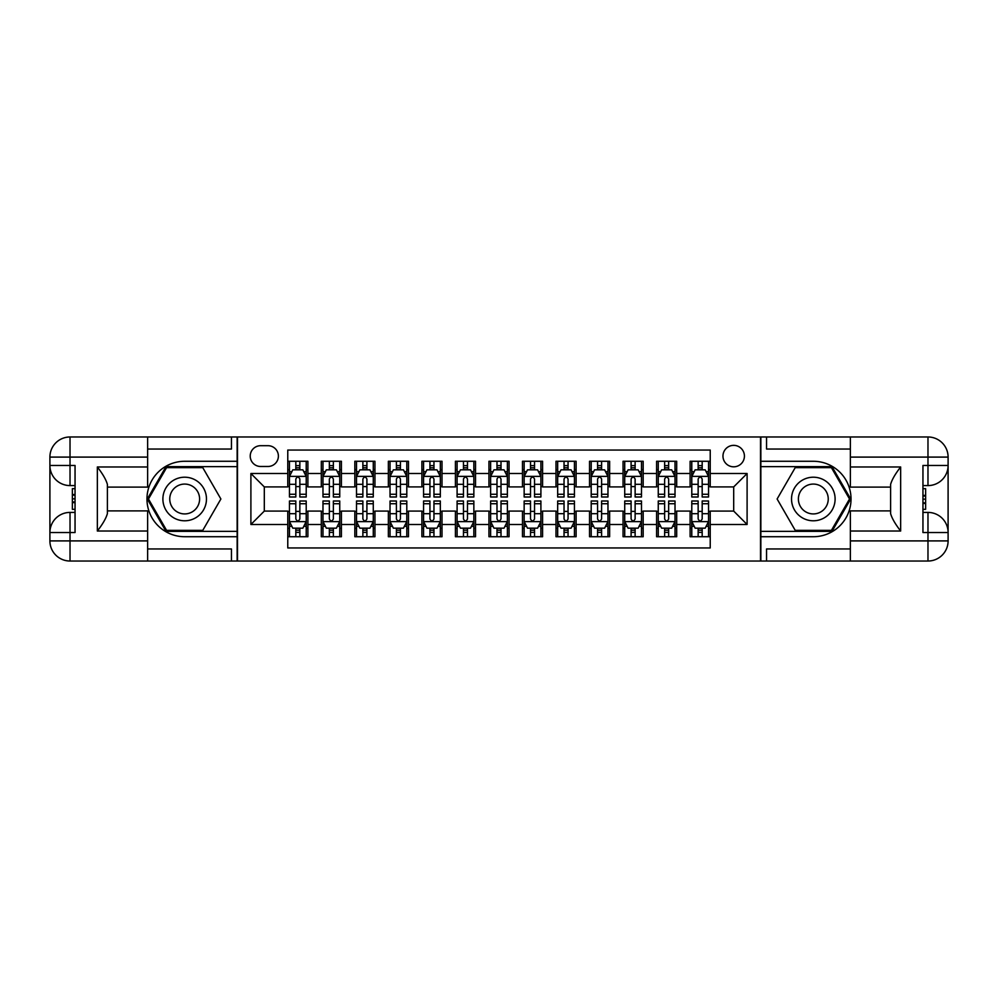 <?xml version="1.0" encoding="UTF-8"?>
<svg xmlns="http://www.w3.org/2000/svg" width="998" height="998" viewBox="0 0 998 998"><rect width="100%" height="100%" fill="white"/><g stroke="black" fill="none" stroke-linecap="round" stroke-linejoin="round"><path stroke-width="1.5" d="M733.692 445.358A10.729 10.729 0 0 0 722.964 456.086A10.729 10.729 0 0 0 733.692 466.815A10.729 10.729 0 0 0 744.421 456.086A10.729 10.729 0 0 0 733.692 445.358M147.629 548.95L231.449 548.95L231.449 561.026L850.371 561.026L850.371 540.904L927.978 540.904L927.978 532.533L922.95 532.533L922.95 465.467L927.978 465.467L927.978 457.096L850.371 457.096L850.371 466.977L900.658 466.977L900.658 531.023C895.293 524.125 891.938 518.324 890.603 513.596L890.603 484.404C891.938 479.676 895.293 473.863 900.658 466.977M710.227 461.276L690.105 461.276L690.105 473.514L676.694 473.514L676.694 486.924L690.105 486.924L690.105 473.514M676.694 473.514L676.694 461.276L656.584 461.276L656.584 473.514L643.174 473.514L643.174 486.924L656.584 486.924L656.584 473.514M643.174 473.514L643.174 461.276L623.051 461.276L623.051 473.514L609.641 473.514L609.641 486.924L623.051 486.924L623.051 473.514M609.641 473.514L609.641 461.276L589.519 461.276L589.519 473.514L576.108 473.514L576.108 486.924L589.519 486.924L589.519 473.514M576.108 473.514L576.108 461.276L555.998 461.276L555.998 473.514L542.588 473.514L542.588 486.924L555.998 486.924L555.998 473.514M542.588 473.514L542.588 461.276L522.465 461.276L522.465 473.514L509.055 473.514L509.055 486.924L522.465 486.924L522.465 473.514M509.055 473.514L509.055 461.276L488.945 461.276L488.945 473.514L475.535 473.514L475.535 486.924L488.945 486.924L488.945 473.514M475.535 473.514L475.535 461.276L455.412 461.276L455.412 473.514L442.002 473.514L442.002 486.924L455.412 486.924L455.412 473.514M442.002 473.514L442.002 461.276L421.892 461.276L421.892 473.514L408.481 473.514L408.481 486.924L421.892 486.924L421.892 473.514M408.481 473.514L408.481 461.276L388.359 461.276L388.359 473.514L374.949 473.514L374.949 486.924L388.359 486.924L388.359 473.514M374.949 473.514L374.949 461.276L354.826 461.276L354.826 473.514L341.416 473.514L341.416 486.924L354.826 486.924L354.826 473.514M341.416 473.514L341.416 461.276L321.306 461.276L321.306 486.924L307.895 486.924L307.895 461.276L287.773 461.276M287.773 536.724L307.895 536.724L307.895 511.076L321.306 511.076L321.306 536.724L341.416 536.724L341.416 511.076L354.826 511.076L354.826 524.486L341.416 524.486M354.826 524.486L354.826 536.724L374.949 536.724L374.949 511.076L388.359 511.076L388.359 524.486L374.949 524.486M388.359 524.486L388.359 536.724L408.481 536.724L408.481 511.076L421.892 511.076L421.892 524.486L408.481 524.486M421.892 524.486L421.892 536.724L442.002 536.724L442.002 511.076L455.412 511.076L455.412 524.486L442.002 524.486M455.412 524.486L455.412 536.724L475.535 536.724L475.535 511.076L488.945 511.076L488.945 524.486L475.535 524.486M488.945 524.486L488.945 536.724L509.055 536.724L509.055 511.076L522.465 511.076L522.465 524.486L509.055 524.486M522.465 524.486L522.465 536.724L542.588 536.724L542.588 511.076L555.998 511.076L555.998 524.486L542.588 524.486M555.998 524.486L555.998 536.724L576.108 536.724L576.108 511.076L589.519 511.076L589.519 524.486L576.108 524.486M589.519 524.486L589.519 536.724L609.641 536.724L609.641 511.076L623.051 511.076L623.051 524.486L609.641 524.486M623.051 524.486L623.051 536.724L643.174 536.724L643.174 511.076L656.584 511.076L656.584 524.486L643.174 524.486M656.584 524.486L656.584 536.724L676.694 536.724L676.694 511.076L690.105 511.076L690.105 524.486L676.694 524.486M260.615 466.478L268 466.478A10.392 10.392 0 0 0 278.392 456.086A10.392 10.392 0 0 0 268 445.694L260.615 445.694A10.392 10.392 0 0 0 250.224 456.086A10.392 10.392 0 0 0 260.615 466.478M850.371 449.05L766.551 449.05L766.551 436.974L760.513 436.974L760.513 561.026M760.513 436.974L147.629 436.974L147.629 457.096L70.022 457.096L70.022 465.467L75.05 465.467L75.05 532.533L70.022 532.533L70.022 540.904L147.629 540.904L147.629 531.023L97.342 531.023L97.342 466.977C102.707 473.875 106.062 479.676 107.397 484.404L107.397 513.596C106.062 518.324 102.707 524.137 97.342 531.023M237.487 561.026L237.487 436.974M710.227 473.514L710.227 450.048L287.773 450.048L287.773 486.924L264.308 486.924L264.308 511.076L287.773 511.076L287.773 547.952L710.227 547.952L710.227 511.076L733.692 511.076L733.692 486.924L710.227 486.924L710.227 473.514L747.103 473.514L747.103 524.486L710.227 524.486M287.773 524.486L250.897 524.486L250.897 473.514L287.773 473.514M690.105 524.486L690.105 536.724L710.227 536.724M287.773 469.659L289.457 469.659M295.82 469.659L299.849 469.659M306.211 469.659L307.895 469.659M287.773 486.6L289.457 486.6M295.82 486.6L299.849 486.6M306.211 486.6L307.895 486.6M287.773 511.4L289.457 511.4M295.82 511.4L299.849 511.4M306.211 511.4L307.895 511.4M287.773 528.341L289.457 528.341M295.82 528.341L299.849 528.341M306.211 528.341L307.895 528.341M321.306 486.6L322.978 486.6M329.352 486.6L333.369 486.6M339.744 486.6L341.416 486.6M321.306 469.659L322.978 469.659M329.352 469.659L333.369 469.659M339.744 469.659L341.416 469.659M321.306 511.4L322.978 511.4M329.352 511.4L333.369 511.4M339.744 511.4L341.416 511.4M321.306 528.341L322.978 528.341M329.352 528.341L333.369 528.341M339.744 528.341L341.416 528.341M354.826 511.4L356.511 511.4M362.873 511.4L366.902 511.4M373.277 511.4L374.949 511.4M354.826 528.341L356.511 528.341M362.873 528.341L366.902 528.341M373.277 528.341L374.949 528.341M354.826 469.659L356.511 469.659M362.873 469.659L366.902 469.659M373.277 469.659L374.949 469.659M354.826 486.6L356.511 486.6M362.873 486.6L366.902 486.6M373.277 486.6L374.949 486.6M388.359 511.4L390.031 511.4M396.406 511.4L400.435 511.4M406.797 511.4L408.481 511.4M388.359 528.341L390.031 528.341M396.406 528.341L400.435 528.341M406.797 528.341L408.481 528.341M388.359 469.659L390.031 469.659M396.406 469.659L400.435 469.659M406.797 469.659L408.481 469.659M388.359 486.6L390.031 486.6M396.406 486.6L400.435 486.6M406.797 486.6L408.481 486.6M421.892 511.4L423.564 511.4M429.938 511.4L433.955 511.4M440.33 511.4L442.002 511.4M421.892 528.341L423.564 528.341M429.938 528.341L433.955 528.341M440.33 528.341L442.002 528.341M421.892 469.659L423.564 469.659M429.938 469.659L433.955 469.659M440.33 469.659L442.002 469.659M421.892 486.6L423.564 486.6M429.938 486.6L433.955 486.6M440.33 486.6L442.002 486.6M455.412 511.4L457.096 511.4M463.459 511.4L467.488 511.4M473.85 511.4L475.535 511.4M455.412 528.341L457.096 528.341M463.459 528.341L467.488 528.341M473.85 528.341L475.535 528.341M455.412 469.659L457.096 469.659M463.459 469.659L467.488 469.659M473.85 469.659L475.535 469.659M455.412 486.6L457.096 486.6M463.459 486.6L467.488 486.6M473.85 486.6L475.535 486.6M488.945 511.4L490.617 511.4M496.992 511.4L501.008 511.4M507.383 511.4L509.055 511.4M488.945 528.341L490.617 528.341M496.992 528.341L501.008 528.341M507.383 528.341L509.055 528.341M488.945 469.659L490.617 469.659M496.992 469.659L501.008 469.659M507.383 469.659L509.055 469.659M488.945 486.6L490.617 486.6M496.992 486.6L501.008 486.6M507.383 486.6L509.055 486.6M522.465 511.4L524.15 511.4M530.512 511.4L534.541 511.4M540.904 511.4L542.588 511.4M522.465 528.341L524.15 528.341M530.512 528.341L534.541 528.341M540.904 528.341L542.588 528.341M522.465 469.659L524.15 469.659M530.512 469.659L534.541 469.659M540.904 469.659L542.588 469.659M522.465 486.6L524.15 486.6M530.512 486.6L534.541 486.6M540.904 486.6L542.588 486.6M555.998 511.4L557.67 511.4M564.045 511.4L568.062 511.4M574.436 511.4L576.108 511.4M555.998 528.341L557.67 528.341M564.045 528.341L568.062 528.341M574.436 528.341L576.108 528.341M555.998 469.659L557.67 469.659M564.045 469.659L568.062 469.659M574.436 469.659L576.108 469.659M555.998 486.6L557.67 486.6M564.045 486.6L568.062 486.6M574.436 486.6L576.108 486.6M589.519 511.4L591.203 511.4M597.565 511.4L601.594 511.4M607.969 511.4L609.641 511.4M589.519 528.341L591.203 528.341M597.565 528.341L601.594 528.341M607.969 528.341L609.641 528.341M589.519 469.659L591.203 469.659M597.565 469.659L601.594 469.659M607.969 469.659L609.641 469.659M589.519 486.6L591.203 486.6M597.565 486.6L601.594 486.6M607.969 486.6L609.641 486.6M623.051 511.4L624.723 511.4M631.098 511.4L635.127 511.4M641.489 511.4L643.174 511.4M623.051 528.341L624.723 528.341M631.098 528.341L635.127 528.341M641.489 528.341L643.174 528.341M623.051 469.659L624.723 469.659M631.098 469.659L635.127 469.659M641.489 469.659L643.174 469.659M623.051 486.6L624.723 486.6M631.098 486.6L635.127 486.6M641.489 486.6L643.174 486.6M656.584 511.4L658.256 511.4M664.631 511.4L668.648 511.4M675.022 511.4L676.694 511.4M656.584 528.341L658.256 528.341M664.631 528.341L668.648 528.341M675.022 528.341L676.694 528.341M656.584 469.659L658.256 469.659M664.631 469.659L668.648 469.659M675.022 469.659L676.694 469.659M656.584 486.6L658.256 486.6M664.631 486.6L668.648 486.6M675.022 486.6L676.694 486.6M690.105 511.4L691.789 511.4M698.151 511.4L702.18 511.4M708.543 511.4L710.227 511.4M690.105 528.341L691.789 528.341M698.151 528.341L702.18 528.341M708.543 528.341L710.227 528.341M690.105 469.659L691.789 469.659M698.151 469.659L702.18 469.659M708.543 469.659L710.227 469.659M690.105 486.6L691.789 486.6M698.151 486.6L702.18 486.6M708.543 486.6L710.227 486.6M264.308 486.924L250.897 473.514M264.308 511.076L250.897 524.486M747.103 473.514L733.692 486.924M747.103 524.486L733.692 511.076M299.849 465.642L295.82 465.642M306.211 494.26L299.849 494.26L299.849 496.992L306.211 496.992L306.211 476.533L302.868 469.833L292.801 469.833L289.457 476.533L289.457 496.992L295.82 496.992L295.82 494.26L289.457 494.26M289.457 476.533L289.457 461.276M306.211 476.533L306.211 461.276M295.82 469.833L295.82 461.276M299.849 461.276L299.849 469.833M299.849 494.26L299.849 479.052C298.502 476.47 297.167 476.47 295.82 479.052L295.82 494.26M295.82 532.358L299.849 532.358M289.457 503.741L295.82 503.741L295.82 501.008L289.457 501.008L289.457 521.467L292.801 528.167L302.868 528.167L306.211 521.467L306.211 501.008L299.849 501.008L299.849 503.741L306.211 503.741M306.211 521.467L306.211 536.724M289.457 521.467L289.457 536.724M299.849 528.167L299.849 536.724M295.82 536.724L295.82 528.167M295.82 503.741L295.82 518.948C297.167 521.53 298.502 521.53 299.849 518.948L299.849 503.741M195.571 480.125A21.794 21.794 0 0 0 165.805 488.109A21.794 21.794 0 0 0 173.789 517.875A21.794 21.794 0 0 0 203.555 509.891A21.794 21.794 0 0 0 195.571 480.125M192.14 486.076A14.92 14.92 0 0 0 171.756 491.54A14.92 14.92 0 0 0 177.22 511.924A14.92 14.92 0 0 0 197.604 506.46A14.92 14.92 0 0 0 192.14 486.076M202.781 530.35L166.579 530.35L148.477 499L166.579 467.65L202.781 467.65L220.882 499L202.781 530.35M824.211 480.125A21.794 21.794 0 0 0 794.445 488.109A21.794 21.794 0 0 0 802.429 517.875A21.794 21.794 0 0 0 832.195 509.891A21.794 21.794 0 0 0 824.211 480.125M820.78 486.076A14.92 14.92 0 0 0 800.396 491.54A14.92 14.92 0 0 0 805.86 511.924A14.92 14.92 0 0 0 826.244 506.46A14.92 14.92 0 0 0 820.78 486.076M831.421 530.35L795.219 530.35L777.118 499L795.219 467.65L831.421 467.65L849.523 499L831.421 530.35M237.15 436.974L237.15 461.276L184.68 461.276A37.724 37.724 0 0 0 146.968 499A37.724 37.724 0 0 0 184.68 536.724L237.15 536.724L237.15 561.026M97.342 466.977L147.629 466.977L147.629 457.096M147.629 466.977L147.629 487.099L107.397 487.099M147.629 540.904L147.629 561.026L70.022 561.026A20.122 20.122 0 0 1 49.9 540.904L49.9 457.096A20.122 20.122 0 0 1 70.022 436.974L147.629 436.974M237.15 461.276L237.15 466.64L166.005 466.64L147.317 499L166.005 531.36L237.15 531.36L237.15 466.64M237.15 531.36L237.15 536.724M107.397 510.901L147.629 510.901L147.629 531.023M231.449 561.026L147.629 561.026M49.9 532.533A20.122 20.122 0 0 1 70.022 512.411A20.122 20.122 0 0 0 49.9 532.533L70.022 532.533L70.022 512.411L75.05 512.411M75.05 485.589L70.022 485.589L70.022 465.467L49.9 465.467A20.122 20.122 0 0 0 70.022 485.589A20.122 20.122 0 0 1 49.9 465.467M231.449 436.974L231.449 449.05L147.629 449.05M75.05 488.683L72.367 488.683L72.367 501.957L75.05 501.957M72.367 498.838L75.05 498.838M72.367 495.145L75.05 495.145M72.367 494.534L75.05 494.534M72.367 501.957L72.367 509.317L75.05 509.317M72.367 502.618L75.05 502.618M760.85 561.026L760.85 536.724L813.32 536.724A37.724 37.724 0 0 0 851.032 499A37.724 37.724 0 0 0 813.32 461.276L760.85 461.276L760.85 436.974M900.658 531.023L850.371 531.023L850.371 540.904M850.371 531.023L850.371 510.901L890.603 510.901M850.371 457.096L850.371 436.974L927.978 436.974A20.122 20.122 0 0 1 948.1 457.096L948.1 540.904A20.122 20.122 0 0 1 927.978 561.026L850.371 561.026M760.85 536.724L760.85 531.36L831.995 531.36L850.683 499L831.995 466.64L760.85 466.64L760.85 531.36M760.85 466.64L760.85 461.276M890.603 487.099L850.371 487.099L850.371 466.977M766.551 436.974L850.371 436.974M948.1 465.467A20.122 20.122 0 0 1 927.978 485.589A20.122 20.122 0 0 0 948.1 465.467L927.978 465.467L927.978 485.589L922.95 485.589M922.95 512.411L927.978 512.411L927.978 532.533L948.1 532.533A20.122 20.122 0 0 0 927.978 512.411A20.122 20.122 0 0 1 948.1 532.533M766.551 561.026L766.551 548.95L850.371 548.95M922.95 509.317L925.633 509.317L925.633 496.043L922.95 496.043M925.633 499.162L922.95 499.162M925.633 502.855L922.95 502.855M925.633 503.466L922.95 503.466M925.633 496.043L925.633 488.683L922.95 488.683M925.633 495.382L922.95 495.382M333.369 465.642L329.352 465.642M339.744 494.26L333.369 494.26L333.369 496.992L339.744 496.992L339.744 476.533L336.388 469.833L326.334 469.833L322.978 476.533L322.978 496.992L329.352 496.992L329.352 494.26L322.978 494.26M322.978 476.533L322.978 461.276M339.744 476.533L339.744 461.276M329.352 469.833L329.352 461.276M333.369 461.276L333.369 469.833M333.369 494.26L333.369 479.052C332.035 476.47 330.7 476.47 329.352 479.052L329.352 494.26M366.902 465.642L362.873 465.642M373.277 494.26L366.902 494.26L366.902 496.992L373.277 496.992L373.277 476.533L369.921 469.833L359.866 469.833L356.511 476.533L356.511 496.992L362.873 496.992L362.873 494.26L356.511 494.26M356.511 476.533L356.511 461.276M373.277 476.533L373.277 461.276M362.873 469.833L362.873 461.276M366.902 461.276L366.902 469.833M366.902 494.26L366.902 479.052C365.567 476.47 364.22 476.47 362.873 479.052L362.873 494.26M400.435 465.642L396.406 465.642M406.797 494.26L400.435 494.26L400.435 496.992L406.797 496.992L406.797 476.533L403.441 469.833L393.387 469.833L390.031 476.533L390.031 496.992L396.406 496.992L396.406 494.26L390.031 494.26M390.031 476.533L390.031 461.276M406.797 476.533L406.797 461.276M396.406 469.833L396.406 461.276M400.435 461.276L400.435 469.833M400.435 494.26L400.435 479.052C399.088 476.47 397.753 476.47 396.406 479.052L396.406 494.26M433.955 465.642L429.938 465.642M440.33 494.26L433.955 494.26L433.955 496.992L440.33 496.992L440.33 476.533L436.974 469.833L426.919 469.833L423.564 476.533L423.564 496.992L429.938 496.992L429.938 494.26L423.564 494.26M423.564 476.533L423.564 461.276M440.33 476.533L440.33 461.276M429.938 469.833L429.938 461.276M433.955 461.276L433.955 469.833M433.955 494.26L433.955 479.052C432.621 476.47 431.273 476.47 429.938 479.052L429.938 494.26M329.352 532.358L333.369 532.358M322.978 503.741L329.352 503.741L329.352 501.008L322.978 501.008L322.978 521.467L326.334 528.167L336.388 528.167L339.744 521.467L339.744 501.008L333.369 501.008L333.369 503.741L339.744 503.741M339.744 521.467L339.744 536.724M322.978 521.467L322.978 536.724M333.369 528.167L333.369 536.724M329.352 536.724L329.352 528.167M329.352 503.741L329.352 518.948C330.687 521.53 332.035 521.53 333.369 518.948L333.369 503.741M362.873 532.358L366.902 532.358M356.511 503.741L362.873 503.741L362.873 501.008L356.511 501.008L356.511 521.467L359.866 528.167L369.921 528.167L373.277 521.467L373.277 501.008L366.902 501.008L366.902 503.741L373.277 503.741M373.277 521.467L373.277 536.724M356.511 521.467L356.511 536.724M366.902 528.167L366.902 536.724M362.873 536.724L362.873 528.167M362.873 503.741L362.873 518.948C364.22 521.53 365.555 521.53 366.902 518.948L366.902 503.741M396.406 532.358L400.435 532.358M390.031 503.741L396.406 503.741L396.406 501.008L390.031 501.008L390.031 521.467L393.387 528.167L403.441 528.167L406.797 521.467L406.797 501.008L400.435 501.008L400.435 503.741L406.797 503.741M406.797 521.467L406.797 536.724M390.031 521.467L390.031 536.724M400.435 528.167L400.435 536.724M396.406 536.724L396.406 528.167M396.406 503.741L396.406 518.948C397.74 521.53 399.088 521.53 400.435 518.948L400.435 503.741M429.938 532.358L433.955 532.358M423.564 503.741L429.938 503.741L429.938 501.008L423.564 501.008L423.564 521.467L426.919 528.167L436.974 528.167L440.33 521.467L440.33 501.008L433.955 501.008L433.955 503.741L440.33 503.741M440.33 521.467L440.33 536.724M423.564 521.467L423.564 536.724M433.955 528.167L433.955 536.724M429.938 536.724L429.938 528.167M429.938 503.741L429.938 518.948C431.273 521.53 432.608 521.53 433.955 518.948L433.955 503.741M467.488 465.642L463.459 465.642M473.85 494.26L467.488 494.26L467.488 496.992L473.85 496.992L473.85 476.533L470.507 469.833L460.44 469.833L457.096 476.533L457.096 496.992L463.459 496.992L463.459 494.26L457.096 494.26M457.096 476.533L457.096 461.276M473.85 476.533L473.85 461.276M463.459 469.833L463.459 461.276M467.488 461.276L467.488 469.833M467.488 494.26L467.488 479.052C466.141 476.47 464.806 476.47 463.459 479.052L463.459 494.26M463.459 532.358L467.488 532.358M457.096 503.741L463.459 503.741L463.459 501.008L457.096 501.008L457.096 521.467L460.44 528.167L470.507 528.167L473.85 521.467L473.85 501.008L467.488 501.008L467.488 503.741L473.85 503.741M473.85 521.467L473.85 536.724M457.096 521.467L457.096 536.724M467.488 528.167L467.488 536.724M463.459 536.724L463.459 528.167M463.459 503.741L463.459 518.948C464.806 521.53 466.141 521.53 467.488 518.948L467.488 503.741M501.008 465.642L496.992 465.642M507.383 494.26L501.008 494.26L501.008 496.992L507.383 496.992L507.383 476.533L504.027 469.833L493.973 469.833L490.617 476.533L490.617 496.992L496.992 496.992L496.992 494.26L490.617 494.26M490.617 476.533L490.617 461.276M507.383 476.533L507.383 461.276M496.992 469.833L496.992 461.276M501.008 461.276L501.008 469.833M501.008 494.26L501.008 479.052C499.674 476.47 498.326 476.47 496.992 479.052L496.992 494.26M496.992 532.358L501.008 532.358M490.617 503.741L496.992 503.741L496.992 501.008L490.617 501.008L490.617 521.467L493.973 528.167L504.027 528.167L507.383 521.467L507.383 501.008L501.008 501.008L501.008 503.741L507.383 503.741M507.383 521.467L507.383 536.724M490.617 521.467L490.617 536.724M501.008 528.167L501.008 536.724M496.992 536.724L496.992 528.167M496.992 503.741L496.992 518.948C498.326 521.53 499.674 521.53 501.008 518.948L501.008 503.741M534.541 465.642L530.512 465.642M540.904 494.26L534.541 494.26L534.541 496.992L540.904 496.992L540.904 476.533L537.56 469.833L527.493 469.833L524.15 476.533L524.15 496.992L530.512 496.992L530.512 494.26L524.15 494.26M524.15 476.533L524.15 461.276M540.904 476.533L540.904 461.276M530.512 469.833L530.512 461.276M534.541 461.276L534.541 469.833M534.541 494.26L534.541 479.052C533.194 476.47 531.859 476.47 530.512 479.052L530.512 494.26M530.512 532.358L534.541 532.358M524.15 503.741L530.512 503.741L530.512 501.008L524.15 501.008L524.15 521.467L527.493 528.167L537.56 528.167L540.904 521.467L540.904 501.008L534.541 501.008L534.541 503.741L540.904 503.741M540.904 521.467L540.904 536.724M524.15 521.467L524.15 536.724M534.541 528.167L534.541 536.724M530.512 536.724L530.512 528.167M530.512 503.741L530.512 518.948C531.859 521.53 533.194 521.53 534.541 518.948L534.541 503.741M568.062 465.642L564.045 465.642M574.436 494.26L568.062 494.26L568.062 496.992L574.436 496.992L574.436 476.533L571.081 469.833L561.026 469.833L557.67 476.533L557.67 496.992L564.045 496.992L564.045 494.26L557.67 494.26M557.67 476.533L557.67 461.276M574.436 476.533L574.436 461.276M564.045 469.833L564.045 461.276M568.062 461.276L568.062 469.833M568.062 494.26L568.062 479.052C566.727 476.47 565.392 476.47 564.045 479.052L564.045 494.26M564.045 532.358L568.062 532.358M557.67 503.741L564.045 503.741L564.045 501.008L557.67 501.008L557.67 521.467L561.026 528.167L571.081 528.167L574.436 521.467L574.436 501.008L568.062 501.008L568.062 503.741L574.436 503.741M574.436 521.467L574.436 536.724M557.67 521.467L557.67 536.724M568.062 528.167L568.062 536.724M564.045 536.724L564.045 528.167M564.045 503.741L564.045 518.948C565.379 521.53 566.727 521.53 568.062 518.948L568.062 503.741M601.594 465.642L597.565 465.642M607.969 494.26L601.594 494.26L601.594 496.992L607.969 496.992L607.969 476.533L604.613 469.833L594.559 469.833L591.203 476.533L591.203 496.992L597.565 496.992L597.565 494.26L591.203 494.26M591.203 476.533L591.203 461.276M607.969 476.533L607.969 461.276M597.565 469.833L597.565 461.276M601.594 461.276L601.594 469.833M601.594 494.26L601.594 479.052C600.26 476.47 598.912 476.47 597.565 479.052L597.565 494.26M597.565 532.358L601.594 532.358M591.203 503.741L597.565 503.741L597.565 501.008L591.203 501.008L591.203 521.467L594.559 528.167L604.613 528.167L607.969 521.467L607.969 501.008L601.594 501.008L601.594 503.741L607.969 503.741M607.969 521.467L607.969 536.724M591.203 521.467L591.203 536.724M601.594 528.167L601.594 536.724M597.565 536.724L597.565 528.167M597.565 503.741L597.565 518.948C598.912 521.53 600.247 521.53 601.594 518.948L601.594 503.741M635.127 465.642L631.098 465.642M641.489 494.26L635.127 494.26L635.127 496.992L641.489 496.992L641.489 476.533L638.134 469.833L628.079 469.833L624.723 476.533L624.723 496.992L631.098 496.992L631.098 494.26L624.723 494.26M624.723 476.533L624.723 461.276M641.489 476.533L641.489 461.276M631.098 469.833L631.098 461.276M635.127 461.276L635.127 469.833M635.127 494.26L635.127 479.052C633.78 476.47 632.445 476.47 631.098 479.052L631.098 494.26M631.098 532.358L635.127 532.358M624.723 503.741L631.098 503.741L631.098 501.008L624.723 501.008L624.723 521.467L628.079 528.167L638.134 528.167L641.489 521.467L641.489 501.008L635.127 501.008L635.127 503.741L641.489 503.741M641.489 521.467L641.489 536.724M624.723 521.467L624.723 536.724M635.127 528.167L635.127 536.724M631.098 536.724L631.098 528.167M631.098 503.741L631.098 518.948C632.433 521.53 633.78 521.53 635.127 518.948L635.127 503.741M668.648 465.642L664.631 465.642M675.022 494.26L668.648 494.26L668.648 496.992L675.022 496.992L675.022 476.533L671.666 469.833L661.612 469.833L658.256 476.533L658.256 496.992L664.631 496.992L664.631 494.26L658.256 494.26M658.256 476.533L658.256 461.276M675.022 476.533L675.022 461.276M664.631 469.833L664.631 461.276M668.648 461.276L668.648 469.833M668.648 494.26L668.648 479.052C667.313 476.47 665.965 476.47 664.631 479.052L664.631 494.26M664.631 532.358L668.648 532.358M658.256 503.741L664.631 503.741L664.631 501.008L658.256 501.008L658.256 521.467L661.612 528.167L671.666 528.167L675.022 521.467L675.022 501.008L668.648 501.008L668.648 503.741L675.022 503.741M675.022 521.467L675.022 536.724M658.256 521.467L658.256 536.724M668.648 528.167L668.648 536.724M664.631 536.724L664.631 528.167M664.631 503.741L664.631 518.948C665.965 521.53 667.3 521.53 668.648 518.948L668.648 503.741M702.18 465.642L698.151 465.642M708.543 494.26L702.18 494.26L702.18 496.992L708.543 496.992L708.543 476.533L705.199 469.833L695.132 469.833L691.789 476.533L691.789 496.992L698.151 496.992L698.151 494.26L691.789 494.26M691.789 476.533L691.789 461.276M708.543 476.533L708.543 461.276M698.151 469.833L698.151 461.276M702.18 461.276L702.18 469.833M702.18 494.26L702.18 479.052C700.833 476.47 699.498 476.47 698.151 479.052L698.151 494.26M698.151 532.358L702.18 532.358M691.789 503.741L698.151 503.741L698.151 501.008L691.789 501.008L691.789 521.467L695.132 528.167L705.199 528.167L708.543 521.467L708.543 501.008L702.18 501.008L702.18 503.741L708.543 503.741M708.543 521.467L708.543 536.724M691.789 521.467L691.789 536.724M702.18 528.167L702.18 536.724M698.151 536.724L698.151 528.167M698.151 503.741L698.151 518.948C699.498 521.53 700.833 521.53 702.18 518.948L702.18 503.741M321.306 524.486L307.895 524.486M321.306 473.514L307.895 473.514M306.137 476.37L289.532 476.37M289.457 471.68L291.89 471.68M303.791 471.68L306.211 471.68M295.82 484.304L289.457 484.304M306.211 484.304L299.849 484.304M299.849 467.775L295.82 467.775M289.532 521.63L306.137 521.63M306.211 526.32L303.791 526.32M291.89 526.32L289.457 526.32M299.849 513.696L306.211 513.696M289.457 513.696L295.82 513.696M295.82 530.225L299.849 530.225M70.022 436.974A20.122 20.122 0 0 0 49.9 457.096L70.022 457.096L70.022 436.974M70.022 561.026L70.022 540.904L49.9 540.904A20.122 20.122 0 0 0 70.022 561.026M927.978 561.026A20.122 20.122 0 0 0 948.1 540.904L927.978 540.904L927.978 561.026M927.978 436.974L927.978 457.096L948.1 457.096A20.122 20.122 0 0 0 927.978 436.974M339.657 476.37L323.065 476.37M322.978 471.68L325.41 471.68M337.312 471.68L339.744 471.68M329.352 484.304L322.978 484.304M339.744 484.304L333.369 484.304M333.369 467.775L329.352 467.775M373.19 476.37L356.598 476.37M356.511 471.68L358.943 471.68M370.844 471.68L373.277 471.68M362.873 484.304L356.511 484.304M373.277 484.304L366.902 484.304M366.902 467.775L362.873 467.775M406.71 476.37L390.118 476.37M390.031 471.68L392.464 471.68M404.365 471.68L406.797 471.68M396.406 484.304L390.031 484.304M406.797 484.304L400.435 484.304M400.435 467.775L396.406 467.775M440.243 476.37L423.651 476.37M423.564 471.68L425.996 471.68M437.897 471.68L440.33 471.68M429.938 484.304L423.564 484.304M440.33 484.304L433.955 484.304M433.955 467.775L429.938 467.775M323.065 521.63L339.657 521.63M339.744 526.32L337.312 526.32M325.41 526.32L322.978 526.32M333.369 513.696L339.744 513.696M322.978 513.696L329.352 513.696M329.352 530.225L333.369 530.225M356.598 521.63L373.19 521.63M373.277 526.32L370.844 526.32M358.943 526.32L356.511 526.32M366.902 513.696L373.277 513.696M356.511 513.696L362.873 513.696M362.873 530.225L366.902 530.225M390.118 521.63L406.71 521.63M406.797 526.32L404.365 526.32M392.464 526.32L390.031 526.32M400.435 513.696L406.797 513.696M390.031 513.696L396.406 513.696M396.406 530.225L400.435 530.225M423.651 521.63L440.243 521.63M440.33 526.32L437.897 526.32M425.996 526.32L423.564 526.32M433.955 513.696L440.33 513.696M423.564 513.696L429.938 513.696M429.938 530.225L433.955 530.225M473.776 476.37L457.171 476.37M457.096 471.68L459.517 471.68M471.43 471.68L473.85 471.68M463.459 484.304L457.096 484.304M473.85 484.304L467.488 484.304M467.488 467.775L463.459 467.775M457.171 521.63L473.776 521.63M473.85 526.32L471.43 526.32M459.517 526.32L457.096 526.32M467.488 513.696L473.85 513.696M457.096 513.696L463.459 513.696M463.459 530.225L467.488 530.225M507.296 476.37L490.704 476.37M490.617 471.68L493.049 471.68M504.951 471.68L507.383 471.68M496.992 484.304L490.617 484.304M507.383 484.304L501.008 484.304M501.008 467.775L496.992 467.775M490.704 521.63L507.296 521.63M507.383 526.32L504.951 526.32M493.049 526.32L490.617 526.32M501.008 513.696L507.383 513.696M490.617 513.696L496.992 513.696M496.992 530.225L501.008 530.225M540.829 476.37L524.224 476.37M524.15 471.68L526.57 471.68M538.483 471.68L540.904 471.68M530.512 484.304L524.15 484.304M540.904 484.304L534.541 484.304M534.541 467.775L530.512 467.775M524.224 521.63L540.829 521.63M540.904 526.32L538.483 526.32M526.57 526.32L524.15 526.32M534.541 513.696L540.904 513.696M524.15 513.696L530.512 513.696M530.512 530.225L534.541 530.225M574.349 476.37L557.757 476.37M557.67 471.68L560.103 471.68M572.004 471.68L574.436 471.68M564.045 484.304L557.67 484.304M574.436 484.304L568.062 484.304M568.062 467.775L564.045 467.775M557.757 521.63L574.349 521.63M574.436 526.32L572.004 526.32M560.103 526.32L557.67 526.32M568.062 513.696L574.436 513.696M557.67 513.696L564.045 513.696M564.045 530.225L568.062 530.225M607.882 476.37L591.29 476.37M591.203 471.68L593.635 471.68M605.537 471.68L607.969 471.68M597.565 484.304L591.203 484.304M607.969 484.304L601.594 484.304M601.594 467.775L597.565 467.775M591.29 521.63L607.882 521.63M607.969 526.32L605.537 526.32M593.635 526.32L591.203 526.32M601.594 513.696L607.969 513.696M591.203 513.696L597.565 513.696M597.565 530.225L601.594 530.225M641.402 476.37L624.81 476.37M624.723 471.68L627.156 471.68M639.057 471.68L641.489 471.68M631.098 484.304L624.723 484.304M641.489 484.304L635.127 484.304M635.127 467.775L631.098 467.775M624.81 521.63L641.402 521.63M641.489 526.32L639.057 526.32M627.156 526.32L624.723 526.32M635.127 513.696L641.489 513.696M624.723 513.696L631.098 513.696M631.098 530.225L635.127 530.225M674.935 476.37L658.343 476.37M658.256 471.68L660.688 471.68M672.59 471.68L675.022 471.68M664.631 484.304L658.256 484.304M675.022 484.304L668.648 484.304M668.648 467.775L664.631 467.775M658.343 521.63L674.935 521.63M675.022 526.32L672.59 526.32M660.688 526.32L658.256 526.32M668.648 513.696L675.022 513.696M658.256 513.696L664.631 513.696M664.631 530.225L668.648 530.225M708.468 476.37L691.864 476.37M691.789 471.68L694.209 471.68M706.11 471.68L708.543 471.68M698.151 484.304L691.789 484.304M708.543 484.304L702.18 484.304M702.18 467.775L698.151 467.775M691.864 521.63L708.468 521.63M708.543 526.32L706.11 526.32M694.209 526.32L691.789 526.32M702.18 513.696L708.543 513.696M691.789 513.696L698.151 513.696M698.151 530.225L702.18 530.225"/></g></svg>
